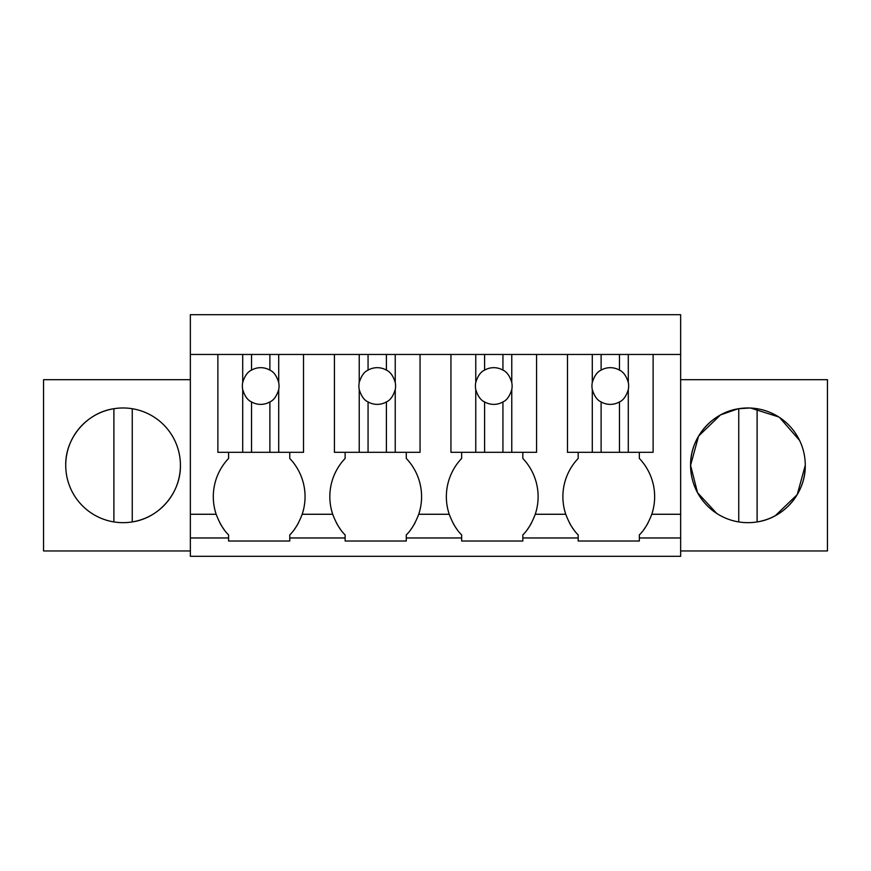 <?xml version="1.0" encoding="UTF-8"?>
<svg xmlns="http://www.w3.org/2000/svg" width="871" height="871" viewBox="0 0 871 871"><rect width="100%" height="100%" fill="white"/><g stroke="black" fill="none" stroke-linecap="round" stroke-linejoin="round"><path stroke-width="1.31" d="M190.357 537.962L228.594 537.962L228.594 541.022L289.76 541.022L289.76 537.962L345.123 537.962L345.123 541.022L406.289 541.022L406.289 537.962L461.652 537.962L461.652 541.022L522.818 541.022L522.818 537.962L578.181 537.962L578.181 541.022L639.347 541.022L639.347 537.962L680.643 537.962L680.643 556.308L190.357 556.308L190.357 314.692L680.643 314.692L680.643 514.271L651.78 514.271A55.439 55.439 0 0 0 639.347 458.44L639.347 452.321M228.594 537.962L228.594 534.903C223.803 530.33 219.666 523.46 216.16 514.271L190.357 514.271M190.357 354.453L680.643 354.453M303.522 354.453L303.522 452.321L217.881 452.321L228.594 452.321L228.594 458.44A55.439 55.439 0 0 0 216.16 514.271M190.357 550.962L43.55 550.962L43.55 379.68L190.357 379.68M65.728 465.321A57.344 57.344 0 0 0 123.072 522.665A57.344 57.344 0 0 0 180.417 465.321A57.344 57.344 0 0 0 123.072 407.976A57.344 57.344 0 0 0 65.728 465.321C65.227 437.939 86.795 412.604 113.894 408.717A57.344 57.344 0 0 1 132.25 408.717L132.25 521.925C159.349 518.038 180.918 492.703 180.417 465.321M680.643 550.962L827.45 550.962L827.45 379.68L680.643 379.68M680.643 537.962L680.643 514.271M522.818 537.962L522.818 534.903C527.608 530.33 531.745 523.46 535.251 514.271A55.439 55.439 0 0 0 522.818 458.44L522.818 452.321M461.652 537.962L461.652 534.903C456.861 530.33 452.724 523.46 449.229 514.271L418.711 514.271A55.439 55.439 0 0 0 406.289 458.44L406.289 452.321M406.289 537.962L406.289 534.903C411.079 530.33 415.217 523.46 418.711 514.271M345.123 537.962L345.123 534.903C340.332 530.33 336.195 523.46 332.7 514.271L302.183 514.271A55.439 55.439 0 0 0 289.76 458.44L289.76 452.321M289.76 537.962L289.76 534.903C294.55 530.33 298.688 523.46 302.183 514.271M639.347 537.962L639.347 534.903C644.137 530.33 648.274 523.46 651.78 514.271M578.181 537.962L578.181 534.903C573.39 530.33 569.253 523.46 565.758 514.271L535.251 514.271M219.895 522.905A55.406 55.406 0 0 0 223.978 529.383M805.272 464.874L805.272 465.321A57.344 57.344 0 0 0 747.928 407.976A57.344 57.344 0 0 0 690.583 465.321A57.344 57.344 0 0 0 747.928 522.665A57.344 57.344 0 0 0 805.272 465.321L797.226 494.619L775.332 515.697M653.119 354.453L653.119 452.321L567.478 452.321L578.181 452.321L578.181 458.44A55.439 55.439 0 0 0 565.758 514.271M527.467 529.339A55.406 55.406 0 0 0 531.495 522.948M461.652 458.44A55.439 55.439 0 0 0 449.229 514.271A55.439 55.439 0 0 1 461.652 458.44L461.652 452.321L450.949 452.321L450.949 354.453M452.953 522.905A55.406 55.406 0 0 0 457.035 529.383M410.938 529.339A55.406 55.406 0 0 0 414.955 522.948M336.456 522.948A55.406 55.406 0 0 0 340.474 529.339M420.051 354.453L420.051 452.321L334.42 452.321L345.123 452.321L345.123 458.44A55.439 55.439 0 0 0 332.7 514.271M294.376 529.383A55.406 55.406 0 0 0 298.459 522.905M643.963 529.383A55.406 55.406 0 0 0 648.046 522.905M569.482 522.905A55.406 55.406 0 0 0 573.564 529.383M716.691 513.411L697.529 492.681L690.583 465.321L698.586 436.088L720.382 415.021M720.753 414.825L737.824 408.869M738.75 408.717C711.651 412.604 690.082 437.939 690.583 465.321A57.344 57.344 0 0 0 738.75 521.925L738.75 408.717L749.702 407.998M750.65 408.042L778.75 416.959M779.556 417.481L799.589 440.432M113.894 521.925L113.894 408.717M757.106 408.717L757.106 521.925C784.205 518.038 805.773 492.703 805.272 465.321M217.881 452.321L217.881 354.453L242.704 354.453L242.704 382.478A18.356 18.356 0 0 0 242.704 389.577C244.718 396.131 247.658 400.246 251.534 401.923A18.356 18.356 0 0 0 269.879 401.923C273.755 400.246 276.695 396.131 278.709 389.577A18.356 18.356 0 0 0 278.709 382.478L278.709 354.453M242.704 452.321L242.704 389.577M278.709 452.321L278.709 389.577M269.879 452.321L269.879 401.923M251.534 452.321L251.534 401.923M242.704 382.478C244.718 375.924 247.658 371.808 251.534 370.131L251.534 354.453M278.709 382.478C276.695 375.924 273.755 371.808 269.879 370.131A18.356 18.356 0 0 0 251.534 370.131M269.879 370.131L269.879 354.453M334.42 452.321L334.42 354.453M359.233 452.321L359.233 389.577A18.356 18.356 0 0 1 359.233 382.478L359.233 354.453M395.238 452.321L395.238 389.577A18.356 18.356 0 0 0 395.238 382.478L395.238 354.453M395.238 389.577C393.224 396.131 390.284 400.246 386.408 401.923L386.408 452.321M368.063 452.321L368.063 401.923A18.356 18.356 0 0 0 386.408 401.923M359.233 389.577C361.247 396.131 364.187 400.246 368.063 401.923M359.233 382.478C361.247 375.924 364.187 371.808 368.063 370.131L368.063 354.453M395.238 382.478C393.224 375.924 390.284 371.808 386.408 370.131A18.356 18.356 0 0 0 368.063 370.131M386.408 370.131L386.408 354.453M536.58 354.453L536.58 452.321L450.949 452.321M475.762 452.321L475.762 389.577A18.356 18.356 0 0 1 475.762 382.478L475.762 354.453M511.767 452.321L511.767 389.577A18.356 18.356 0 0 0 511.767 382.478L511.767 354.453M511.767 389.577C509.753 396.131 506.813 400.246 502.937 401.923L502.937 452.321M484.592 452.321L484.592 401.923A18.356 18.356 0 0 0 502.937 401.923M475.762 389.577C477.776 396.131 480.716 400.246 484.592 401.923M475.762 382.478C477.776 375.924 480.716 371.808 484.592 370.131L484.592 354.453M511.767 382.478C509.753 375.924 506.813 371.808 502.937 370.131A18.356 18.356 0 0 0 484.592 370.131M502.937 370.131L502.937 354.453M567.478 452.321L567.478 354.453M592.291 452.321L592.291 389.577A18.356 18.356 0 0 1 592.291 382.478L592.291 354.453M628.296 452.321L628.296 389.577A18.356 18.356 0 0 0 628.296 382.478L628.296 354.453M628.296 389.577C626.282 396.131 623.342 400.246 619.466 401.923L619.466 452.321M601.121 452.321L601.121 401.923A18.356 18.356 0 0 0 619.466 401.923M592.291 389.577C594.305 396.131 597.245 400.246 601.121 401.923M592.291 382.478C594.305 375.924 597.245 371.808 601.121 370.131L601.121 354.453M628.296 382.478C626.282 375.924 623.342 371.808 619.466 370.131A18.356 18.356 0 0 0 601.121 370.131M619.466 370.131L619.466 354.453"/></g></svg>
